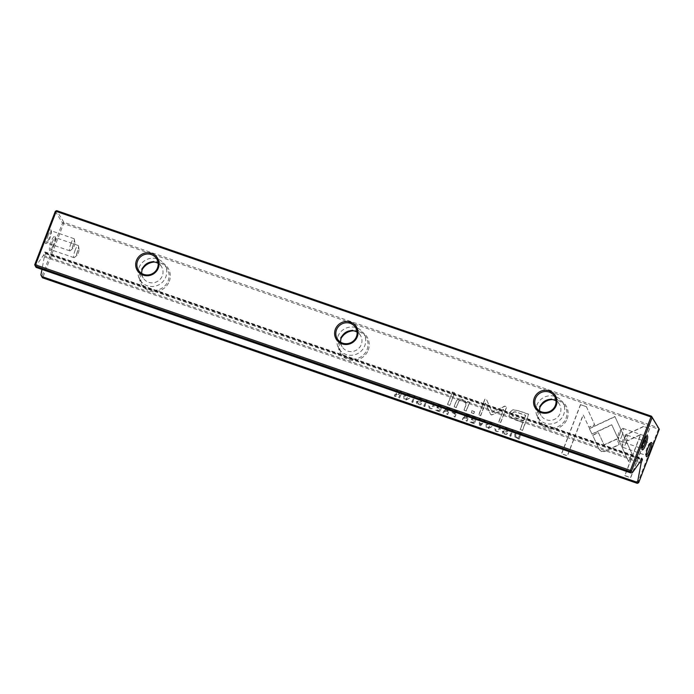 <?xml version="1.0" encoding="UTF-8"?>
<svg xmlns="http://www.w3.org/2000/svg" width="694" height="694" viewBox="0 0 694 694"><rect width="100%" height="100%" fill="white"/><g stroke="black" fill="none" stroke-linecap="round" stroke-linejoin="round"><path stroke-width="0.52" stroke-dasharray="3.47 2.6" d="M479.502 425.535L479.32 418.673L480.291 419.011L480.317 424.763L484.134 420.338L485.132 420.685L480.491 425.882L479.389 425.353L480.491 425.882M589.423 428.701L614.997 416.686L631.904 453.59L628.738 461.788L611.839 424.893L592.043 434.184L589.31 428.519L592.043 434.184M591.93 434.002L611.726 424.711L628.625 461.605L631.792 453.408L614.893 416.504L589.31 428.519M649.653 428.562L630.681 477.741L624.852 475.728L640.683 434.704L627.654 440.82L625.121 435.294L643.789 426.532L649.653 428.562L643.789 426.532M601.603 451.638L599.286 449.591L592.763 435.364L598.462 432.692L604.127 445.045L616.819 439.137L619.36 444.663L604.734 451.473L601.603 451.638M599.486 449.964L599.174 449.408L599.486 449.964M494.414 428.857L495.412 429.204L495.516 430.054L495.299 429.022L494.31 428.675L494.44 430.08L496.089 431.243C497.919 431.85 499.246 431.148 500.053 429.135L500.018 426.22L498.387 425.014L495.412 425.873L498.231 425.682L499.142 426.385L499.107 428.779L496.349 430.549L495.299 429.022L496.462 430.731L499.22 428.961L499.255 426.567L498.344 425.864L495.516 426.055L498.5 425.196L500.131 426.402L500.166 429.317C499.359 431.33 498.032 432.032 496.193 431.425L494.553 430.263L494.31 428.675M455.004 410.267L457.329 411.074L455.012 417.077L454.119 416.764L455.143 414.136L452.236 412.574L452.184 411.169L455.004 410.267L452.072 410.987L452.124 412.392L455.03 413.954L454.015 416.582L454.9 416.894L457.216 410.891L454.891 410.085M509.856 436.032L512.172 430.028L513.066 430.341L510.749 436.335L509.743 435.849L510.749 436.335M439.953 411.872L435.737 410.414L436.006 409.694L439.337 410.848L440.126 408.809L437.012 407.725L437.281 407.022L440.404 408.098L441.106 406.268L437.845 405.149L438.122 404.437L442.269 405.869L439.953 411.872L442.269 405.869M490.441 422.412L492.246 423.73L492.298 426.576L488.056 428.606L486.251 427.296L486.199 424.468L490.328 422.23L486.086 424.286L486.138 427.114L487.943 428.424L492.185 426.394L492.133 423.548L490.328 422.23M447.656 407.734L450.007 408.549L447.691 414.544L446.806 414.24L447.847 411.533L446.728 411.143L445.132 411.282L443.926 413.242L442.972 412.913L444.203 410.943L445.505 410.371L444.811 409.616L445.401 410.189L444.091 410.761L442.859 412.73L443.813 413.06L445.019 411.1L446.615 410.961L447.734 411.351L446.693 414.058L447.587 414.361L449.894 408.367L447.543 407.552L444.715 408.35L445.505 410.371L444.828 408.532L447.543 407.552M420.573 403.179L421.492 403.596C421.032 404.793 419.965 405.096 418.282 404.498L416.574 403.309L416.461 401.8L421.544 400.464L421.353 399.51L421.432 400.282L416.348 401.618L416.461 403.119L418.17 404.316C419.853 404.914 420.928 404.611 421.379 403.414L420.46 402.997L418.473 403.613L417.25 402.008L421.171 401.618L422.36 400.664L422.238 399.31L420.486 398.096L417.649 398.903L420.312 398.781L421.544 400.464L420.425 398.963L417.762 399.085L420.599 398.278L422.351 399.492L422.473 400.846L421.284 401.8L417.363 402.19L417.432 403.006L417.25 402.008L418.586 403.795L420.46 402.997M586.421 406.71L594.732 424.797L589.033 427.478L583.264 414.917L567.449 455.889L561.628 453.876L580.6 404.697L586.421 406.71L580.6 404.697M567.145 418.898A15.598 15.042 -31.5 0 0 558.262 399.562A15.598 15.042 -31.5 0 0 538.301 408.931A15.598 15.042 -31.5 0 0 547.184 428.267A15.598 15.042 -31.5 0 0 567.145 418.898M368.21 350.149A15.598 15.042 -31.5 0 0 359.327 330.804A15.598 15.042 -31.5 0 0 339.366 340.181A15.598 15.042 -31.5 0 0 348.249 359.518A15.598 15.042 -31.5 0 0 368.21 350.149M169.275 281.4A15.598 15.042 -31.5 0 0 160.392 262.054A15.598 15.042 -31.5 0 0 140.431 271.432A15.598 15.042 -31.5 0 0 149.314 290.769A15.598 15.042 -31.5 0 0 169.275 281.4M55.329 211.306L62.495 222.982L41.857 276.446L43.002 277.036L63.631 223.572L658.459 429.135L637.821 482.599L43.002 277.036L42.473 277.782L40.911 274.902M519.39 411.134L528.75 414.37L522.547 430.445L520.24 429.655L522.972 422.568L515.824 420.104L509.526 416.391L509.457 412.635L513.213 409.833L519.277 410.952L513.1 409.651L509.344 412.453L509.422 416.209L515.711 419.922L522.86 422.386L520.127 429.473L522.435 430.263L528.637 414.188L519.277 410.952M423.869 406.311L426.185 400.317L427.079 400.62L424.763 406.623L423.756 406.129L424.763 406.623M519.572 432.588L521.446 433.238L519.138 439.233L514.835 436.942L514.861 434.453L517.004 432.284L519.459 432.405L516.891 432.102L514.748 434.271L514.827 436.96L519.025 439.05L521.341 433.056L519.459 432.405M491.135 414.786L490.441 414.049L491.135 414.786L492.159 414.639L503.514 409.373L498.682 421.909L500.521 422.542L506.62 406.727L504.764 406.085L492.15 412.141L486.633 399.822L484.794 399.18L478.686 414.995L480.526 415.637L485.358 403.119L490.554 414.231L485.47 403.301L480.638 415.819L478.799 415.177L484.898 399.362L486.746 400.004L492.263 412.323L504.876 406.268L506.733 406.91L500.634 422.724L498.795 422.091L503.627 409.555L492.272 414.821L491.248 414.969L490.554 414.231L491.248 414.969M428.276 405.999L429.265 406.346L429.378 407.196L429.161 406.163L428.163 405.817L428.293 407.222L429.942 408.384C431.781 408.992 433.099 408.289 433.915 406.276L433.88 403.361L432.249 402.156L429.265 403.014L432.084 402.824L433.004 403.526L432.961 405.921L430.211 407.69L429.161 406.163L430.323 407.872L433.073 406.103L433.117 403.708L432.197 403.006L429.378 403.197L432.362 402.338L433.993 403.544L434.019 406.458C433.212 408.471 431.894 409.174 430.054 408.566L428.406 407.404L428.163 405.817M467.001 414.422L469.361 415.238L467.045 421.232L466.151 420.928L467.201 418.213L464.486 417.97L463.28 419.931L462.317 419.601L463.557 417.632L464.859 417.059L464.156 416.296L464.746 416.877L463.445 417.45L462.213 419.419L463.167 419.749L464.373 417.788L467.088 418.031L466.038 420.746L466.932 421.05L469.248 415.055L466.889 414.24L464.069 415.038L464.859 417.059L464.182 415.22L466.889 414.24M408.159 393.975L409.954 395.294L410.007 398.139L405.764 400.169L403.969 398.859L403.908 396.031L408.046 393.793L403.804 395.849L403.856 398.677L405.652 399.987L409.902 397.957L409.842 395.112L408.046 393.793M411.889 402.173L414.205 396.17L415.099 396.482L412.783 402.477L411.776 401.991L412.783 402.477M474.375 423.765L470.15 422.308L470.428 421.588L473.759 422.741L474.549 420.703L471.426 419.618L471.703 418.916L474.817 419.991L475.529 418.17L472.267 417.042L472.545 416.331L476.691 417.771L474.375 423.765L476.691 417.771M399.727 397.966L398.903 397.688L400.872 392.596L395.58 396.534L394.487 396.161L396.803 390.158L397.61 390.436L395.719 395.328L400.776 391.529L402.043 391.971L399.727 397.966L402.043 391.971M449.833 405.322L447.673 404.576L452.462 392.153L454.631 392.899L449.833 405.322L454.631 392.899M506.559 432.891L507.479 433.308C507.019 434.513 505.952 434.808 504.269 434.21L502.56 433.021L502.447 431.512L507.531 430.185L507.34 429.222L507.418 429.994L502.335 431.33L502.447 432.839L504.156 434.028C505.839 434.626 506.915 434.331 507.366 433.125L506.447 432.709L504.46 433.334L503.237 431.729L507.158 431.33L508.346 430.375L508.225 429.022L506.473 427.808L503.636 428.614L506.299 428.502L507.531 430.185L506.412 428.684L503.749 428.797L506.585 427.99L508.338 429.204L508.459 430.558L507.271 431.512L503.35 431.911L503.419 432.726L503.237 431.729L504.573 433.516L506.447 432.709M473.802 413.607L471.287 412.73L472.007 410.857L474.531 411.724L473.802 413.607L474.531 411.724M468.545 405.14L466.281 411.004L464.069 410.241L465.917 405.461L465.7 403.136L462.742 401.063C460.426 400.247 458.934 400.794 458.248 402.711L456.366 407.578L454.206 406.831L456.184 401.705C457.138 399.224 459.298 398.556 462.664 399.727L466.923 403.11L467.643 401.661L469.803 402.407L468.545 405.14L469.803 402.407M466.585 402.442L466.923 403.11L466.585 402.442M75.186 250.109A6.454 1.345 109.1 0 0 73.972 257.674A6.454 1.345 109.1 0 0 74.562 257.431A6.454 1.345 109.1 0 0 76.982 253.032A6.454 1.345 109.1 0 0 78.509 246.023A6.454 1.345 109.1 0 0 78.196 245.468A6.454 1.345 109.1 0 0 75.186 250.109M77.433 251.462A3.227 0.668 109.1 0 0 76.661 254.403A3.227 0.668 109.1 0 0 77.112 255.123A3.227 0.668 109.1 0 0 78.327 252.92A3.227 0.668 109.1 0 0 79.09 249.415A3.227 0.668 109.1 0 0 77.433 251.462M52.31 242.206A6.454 1.345 109.1 0 0 51.096 249.771A6.454 1.345 109.1 0 0 51.417 249.719A6.454 1.345 109.1 0 0 54.106 245.129A6.454 1.345 109.1 0 0 55.537 237.799A6.454 1.345 109.1 0 0 55.312 237.565A6.454 1.345 109.1 0 0 52.31 242.206M53.256 245.025A7.53 1.57 -70.9 0 1 50.124 250.387A7.53 1.57 -70.9 0 1 51.165 241.616A7.53 1.57 -70.9 0 1 54.93 236.472A7.53 1.57 -70.9 0 1 53.256 245.025M71.014 243.299A6.454 1.345 109.1 0 0 69.799 250.855A6.454 1.345 109.1 0 0 70.38 250.621A6.454 1.345 109.1 0 0 72.801 246.214A6.454 1.345 109.1 0 0 74.327 239.204A6.454 1.345 109.1 0 0 74.015 238.658A6.454 1.345 109.1 0 0 71.014 243.299M73.252 244.644A3.227 0.668 109.1 0 0 72.48 247.593A3.227 0.668 109.1 0 0 72.939 248.305A3.227 0.668 109.1 0 0 74.145 246.11A3.227 0.668 109.1 0 0 74.909 242.605A3.227 0.668 109.1 0 0 73.252 244.644M48.138 235.387A6.454 1.345 109.1 0 0 46.923 242.952A6.454 1.345 109.1 0 0 47.235 242.909A6.454 1.345 109.1 0 0 49.925 238.311A6.454 1.345 109.1 0 0 51.356 230.981A6.454 1.345 109.1 0 0 51.139 230.746A6.454 1.345 109.1 0 0 48.138 235.387M49.083 238.207A7.53 1.57 -70.9 0 1 45.943 243.568A7.53 1.57 -70.9 0 1 46.992 234.806A7.53 1.57 -70.9 0 1 50.757 229.662A7.53 1.57 -70.9 0 1 49.083 238.207M650.313 443.275A6.454 1.345 109.1 0 0 650.139 443.128A6.454 1.345 109.1 0 0 649.818 443.171A6.454 1.345 109.1 0 0 647.129 447.769A6.454 1.345 109.1 0 0 645.698 455.099A6.454 1.345 109.1 0 0 645.914 455.333A6.454 1.345 109.1 0 0 646.149 455.325M646.131 436.465A6.454 1.345 109.1 0 0 645.958 436.309A6.454 1.345 109.1 0 0 645.637 436.361A6.454 1.345 109.1 0 0 642.956 440.95A6.454 1.345 109.1 0 0 641.516 448.281A6.454 1.345 109.1 0 0 641.742 448.515A6.454 1.345 109.1 0 0 641.976 448.506M621.867 435.971A6.454 1.345 109.1 0 0 623.082 428.406A6.454 1.345 109.1 0 0 622.492 428.649A6.454 1.345 109.1 0 0 620.08 433.047A6.454 1.345 109.1 0 0 618.554 440.057A6.454 1.345 109.1 0 0 618.866 440.612A6.454 1.345 109.1 0 0 621.867 435.971M619.629 434.618A3.227 0.668 109.1 0 0 620.393 431.677A3.227 0.668 109.1 0 0 619.942 430.957A3.227 0.668 109.1 0 0 618.727 433.16A3.227 0.668 109.1 0 0 617.972 436.665A3.227 0.668 109.1 0 0 619.629 434.618M626.04 442.781A6.454 1.345 109.1 0 0 627.255 435.225A6.454 1.345 109.1 0 0 626.673 435.459A6.454 1.345 109.1 0 0 624.253 439.866A6.454 1.345 109.1 0 0 622.726 446.875A6.454 1.345 109.1 0 0 623.039 447.422A6.454 1.345 109.1 0 0 626.04 442.781M623.802 441.436A3.227 0.668 109.1 0 0 624.574 438.487A3.227 0.668 109.1 0 0 624.114 437.775A3.227 0.668 109.1 0 0 622.908 439.97A3.227 0.668 109.1 0 0 622.145 443.475A3.227 0.668 109.1 0 0 623.802 441.436M154.476 262.037A14.522 14.001 148.5 0 1 167.081 268.578A14.522 14.001 148.5 0 1 168.13 280.81A14.522 14.001 148.5 0 1 155.898 290.222A14.522 14.001 148.5 0 1 142.313 283.759A14.522 14.001 148.5 0 1 141.272 271.528A14.522 14.001 148.5 0 1 142.209 269.558M353.411 330.786A14.522 14.001 148.5 0 1 366.024 337.327A14.522 14.001 148.5 0 1 367.065 349.559A14.522 14.001 148.5 0 1 354.834 358.972A14.522 14.001 148.5 0 1 341.257 352.509A14.522 14.001 148.5 0 1 340.207 340.277A14.522 14.001 148.5 0 1 341.144 338.308M138.947 267.737A14.522 14.001 148.5 0 1 151.171 258.324A14.522 14.001 148.5 0 1 164.756 264.778A14.522 14.001 148.5 0 1 165.805 277.01A14.522 14.001 148.5 0 1 153.574 286.422A14.522 14.001 148.5 0 1 139.988 279.968A14.522 14.001 148.5 0 1 138.947 267.737M337.883 336.486A14.522 14.001 148.5 0 1 350.106 327.074A14.522 14.001 148.5 0 1 363.691 333.536A14.522 14.001 148.5 0 1 364.74 345.768A14.522 14.001 148.5 0 1 352.509 355.181A14.522 14.001 148.5 0 1 338.924 348.718A14.522 14.001 148.5 0 1 337.883 336.486M552.355 399.536A14.522 14.001 148.5 0 1 564.959 406.077A14.522 14.001 148.5 0 1 566 418.309A14.522 14.001 148.5 0 1 553.777 427.721A14.522 14.001 148.5 0 1 540.192 421.258A14.522 14.001 148.5 0 1 539.143 409.026A14.522 14.001 148.5 0 1 540.079 407.057M536.818 405.235A14.522 14.001 148.5 0 1 549.049 395.823A14.522 14.001 148.5 0 1 562.626 402.286A14.522 14.001 148.5 0 1 563.675 414.518A14.522 14.001 148.5 0 1 551.444 423.93A14.522 14.001 148.5 0 1 537.859 417.467A14.522 14.001 148.5 0 1 536.818 405.235M539.62 410.969A10.757 10.375 -31.5 0 0 560.197 413.312A10.757 10.375 -31.5 0 0 556.041 400.898M340.685 342.211A10.757 10.375 -31.5 0 0 361.253 344.562A10.757 10.375 -31.5 0 0 357.106 332.148M141.75 273.462A10.757 10.375 -31.5 0 0 162.318 275.813A10.757 10.375 -31.5 0 0 158.171 263.399M36.114 267.398L35.646 266.305L43.436 255.366L44.867 251.905L45.631 253.137L44.329 256.823L41.952 269.419M35.646 266.305L34.7 264.761M659.3 429.239L658.459 429.135L658.684 427.903L63.865 222.34L56.708 210.655M44.329 256.823L639.582 462.542M43.436 255.366L640.241 461.614M637.292 483.345L637.821 482.599L638.671 482.694M63.631 223.572L62.495 222.982L63.865 222.34L63.631 223.572M580.496 404.515L561.515 453.694L567.336 455.706L583.151 414.734L588.92 427.296L594.619 424.615L586.309 406.528M512.259 413.633L512.267 415.775L516.726 418.17L523.571 420.538L525.61 415.264L518.756 412.895C515.174 411.29 513.005 411.533 512.259 413.633L512.372 413.815C513.118 411.716 515.286 411.473 518.869 413.077L525.722 415.446L523.684 420.72L516.83 418.352L512.38 415.958L512.372 413.815M424.65 406.441L426.966 400.438L426.073 400.126L423.756 406.129M445.643 408.766L445.774 409.694L445.756 408.948L447.517 408.54L448.827 408.992L448.133 410.796L446.823 410.345L445.643 408.766L446.71 410.163L448.02 410.614L448.714 408.809L445.643 408.766M515.685 434.591L515.677 436.613L518.409 438.027L520.188 433.403L518.921 432.961C517.403 432.475 516.327 433.013 515.685 434.591L515.798 434.774C516.44 433.195 517.516 432.657 519.034 433.143L520.3 433.585L518.522 438.209L515.789 436.795L515.798 434.774M490.085 422.889L487.058 424.598L487.049 426.871L488.212 427.738L491.248 423.756L490.085 422.889L491.361 423.939L488.324 427.92L487.162 427.062L487.171 424.78L490.198 423.071M442.156 405.686L438.009 404.255L437.741 404.966L440.994 406.085L440.291 407.916L437.168 406.84L436.899 407.543L440.013 408.619L439.233 410.666L435.901 409.512L435.624 410.232L439.849 411.689M510.637 436.153L512.953 430.15L512.059 429.846L509.743 435.849M464.989 415.446L465.119 416.383L465.101 415.628L468.181 415.68L467.478 417.484L466.177 417.033L464.989 415.446L466.064 416.851L467.374 417.302L468.068 415.498L464.989 415.446M453.009 411.325L453.139 412.314L453.121 411.507L454.882 411.013L456.175 411.455L455.429 413.39L454.136 412.947L453.009 411.325L454.023 412.765L455.316 413.208L456.062 411.273L454.77 410.831L453.009 411.325M601.49 451.456L604.621 451.291L619.248 444.472L616.706 438.955L604.014 444.863L598.349 432.509L592.65 435.181L599.174 449.408L601.49 451.456M643.676 426.35L625.008 435.112L627.541 440.638L640.571 434.522L624.747 475.546L630.568 477.559L649.541 428.38M480.378 425.7L485.019 420.503L484.022 420.156L480.205 424.581L480.179 418.829L479.207 418.491L479.389 425.353M407.803 394.452L404.776 396.161L404.767 398.434L405.929 399.302L408.966 395.32L407.803 394.452L409.07 395.502L406.042 399.484L404.871 398.625L404.888 396.343L407.916 394.634M412.67 402.294L414.986 396.3L414.092 395.988L411.776 401.991M476.578 417.588L472.432 416.148L472.154 416.86L475.416 417.988L474.713 419.809L471.59 418.734L471.321 419.436L474.436 420.521L473.646 422.559L470.315 421.405L470.038 422.126L474.262 423.583M401.93 391.789L400.664 391.347L395.606 395.146L397.497 390.254L396.69 389.976L394.374 395.97L395.467 396.352L400.759 392.414L398.79 397.506L399.623 397.783M454.518 392.717L452.349 391.963L447.561 404.394L449.721 405.14M474.418 411.542L471.894 410.675L471.174 412.548L473.69 413.424M469.691 402.225L467.53 401.47L466.81 402.928L462.551 399.544C459.185 398.373 457.025 399.033 456.071 401.522L454.093 406.649L456.253 407.395L458.135 402.529C458.821 400.612 460.313 400.065 462.629 400.88L465.587 402.954L465.804 405.279L463.965 410.059L466.168 410.822L468.433 404.958M45.509 253.752L641.03 459.558M45.631 253.137L641.256 458.986M44.884 251.922L641.655 458.161M44.616 252.295L641.429 458.543M77.112 255.123L74.562 257.431M73.972 257.674L51.096 249.771M51.417 249.719L50.124 250.387M72.939 248.305L70.38 250.621M69.799 250.855L46.923 242.952M47.235 242.909L45.943 243.568M649.818 443.171L651.111 442.512M645.637 436.361L646.929 435.693M619.942 430.957L622.492 428.649M624.114 437.775L626.673 435.459M627.255 435.225L650.139 443.128M623.082 428.406L645.958 436.309M164.756 264.778L167.081 268.578M363.691 333.536L366.024 337.327M562.626 402.286L564.959 406.077M554.584 396.369L559.416 404.255M355.649 327.611L360.481 335.497M156.714 258.862L161.546 266.748M138.366 270.113L143.198 277.999M337.301 338.863L342.133 346.748M536.236 407.612L541.077 415.498M44.867 251.905L641.672 458.161M537.859 417.467L540.192 421.258M338.924 348.718L341.257 352.509M139.988 279.968L142.313 283.759M618.866 440.612L641.742 448.515M623.039 447.422L645.914 455.333M622.145 443.475L622.726 446.875M617.972 436.665L618.554 440.057M641.516 448.281L642.124 449.608M645.698 455.099L646.305 456.418M51.356 230.981L50.757 229.662M74.015 238.658L51.139 230.746M74.909 242.605L74.327 239.204M55.537 237.799L54.93 236.472M78.196 245.468L55.312 237.565M79.09 249.415L78.509 246.023"/><path stroke-width="1.04" d="M647.979 447.873A7.53 1.57 -70.9 0 1 651.111 442.512A7.53 1.57 -70.9 0 1 650.07 451.274A7.53 1.57 -70.9 0 1 646.305 456.418A7.53 1.57 -70.9 0 1 647.979 447.873M646.149 455.325A6.454 1.345 109.1 0 0 648.925 450.692A6.454 1.345 109.1 0 0 650.313 443.275M643.798 441.054A7.53 1.57 -70.9 0 1 646.929 435.693A7.53 1.57 -70.9 0 1 645.888 444.464A7.53 1.57 -70.9 0 1 642.124 449.608A7.53 1.57 -70.9 0 1 643.798 441.054M641.976 448.506A6.454 1.345 109.1 0 0 644.743 443.874A6.454 1.345 109.1 0 0 646.131 436.465M136.449 260.467A11.833 11.408 148.5 0 1 151.596 253.353A11.833 11.408 148.5 0 1 158.327 268.023A11.833 11.408 148.5 0 1 143.19 275.136A11.833 11.408 148.5 0 1 136.449 260.467M157.486 267.927A10.757 10.375 -31.5 0 0 146.651 254.082A10.757 10.375 -31.5 0 0 138.366 270.113A10.757 10.375 -31.5 0 0 157.486 267.927M142.209 269.558A14.522 14.001 148.5 0 1 154.476 262.037M335.384 329.216A11.833 11.408 148.5 0 1 350.531 322.103A11.833 11.408 148.5 0 1 357.271 336.781A11.833 11.408 148.5 0 1 342.125 343.886A11.833 11.408 148.5 0 1 335.384 329.216M356.421 336.677A10.757 10.375 -31.5 0 0 345.586 322.831A10.757 10.375 -31.5 0 0 337.301 338.863A10.757 10.375 -31.5 0 0 356.421 336.677M341.144 338.308A14.522 14.001 148.5 0 1 353.411 330.786M534.319 397.966A11.833 11.408 148.5 0 1 549.466 390.852A11.833 11.408 148.5 0 1 556.206 405.53A11.833 11.408 148.5 0 1 541.06 412.635A11.833 11.408 148.5 0 1 534.319 397.966M555.356 405.426A10.757 10.375 -31.5 0 0 544.521 391.581A10.757 10.375 -31.5 0 0 536.236 407.612A10.757 10.375 -31.5 0 0 555.356 405.426M540.079 407.057A14.522 14.001 148.5 0 1 552.355 399.536M556.041 400.898A10.757 10.375 -31.5 0 0 539.62 410.969M357.106 332.148A10.757 10.375 -31.5 0 0 340.685 342.211M158.171 263.399A10.757 10.375 -31.5 0 0 141.75 273.462M41.952 269.419L40.911 274.902L41.675 276.481L636.493 482.044L637.725 481.15L638.671 482.694L659.3 429.239L652.143 417.554L631.505 471.018L632.46 472.562L640.241 461.614L641.672 458.161L642.436 459.393L641.135 463.08L637.725 481.15M34.7 264.761L35.541 264.865L35.316 266.097L36.114 267.398L630.933 472.961L630.135 471.66L35.316 266.097L34.7 264.761L55.329 211.306L56.179 211.401L35.541 264.865L630.369 470.428L650.998 416.964L56.179 211.401L56.708 210.655L651.527 416.218L659.3 429.239M41.675 276.481L42.473 277.782L637.292 483.345L636.493 482.044M639.582 462.542L641.135 463.08M632.46 472.562L630.933 472.961M638.671 482.694L637.292 483.345M630.135 471.66L631.505 471.018L630.369 470.428L630.135 471.66M56.708 210.655L55.329 211.306M652.143 417.554L651.527 416.218L650.998 416.964L652.143 417.554M641.03 459.558L642.323 460.009M641.256 458.986L642.436 459.393"/></g></svg>
